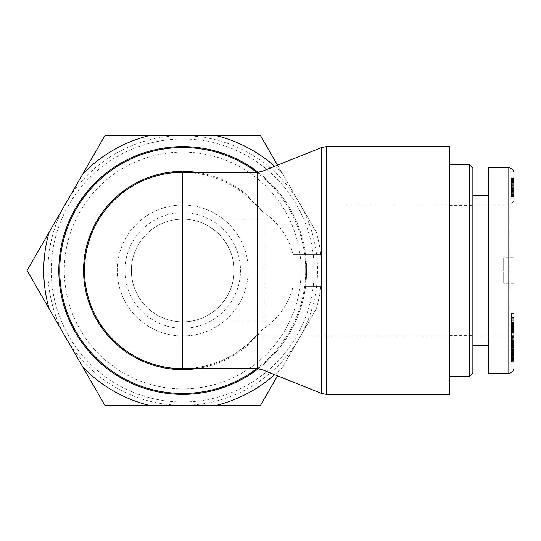 <?xml version="1.0" encoding="UTF-8"?>
<svg xmlns="http://www.w3.org/2000/svg" width="541" height="541" viewBox="0 0 541 541"><rect width="100%" height="100%" fill="white"/><g stroke="black" fill="none" stroke-linecap="round" stroke-linejoin="round"><path stroke-width="0.41" stroke-dasharray="2.71 2.03" d="M256.711 172.281A122.976 122.976 0 0 1 305.685 270.5L305.685 286.547L321.638 286.547L321.638 254.453L293.114 254.453L305.685 254.453L305.685 270.5A122.976 122.976 0 0 1 304.637 286.547L305.685 286.547M256.711 368.719A122.976 122.976 0 0 0 304.637 286.547L321.638 286.547L321.638 254.453L305.685 254.453M258.185 368.746A123.896 123.896 0 0 0 258.185 172.254M257.273 368.719L257.273 334.433A98.219 98.219 0 0 1 182.709 368.719C212.532 368.096 237.391 356.668 257.273 334.433L262.04 329.956C278.121 318.926 288.481 304.461 293.114 286.547M293.114 254.453C288.481 236.539 278.121 222.074 262.04 211.044L257.273 206.567C237.391 184.332 212.532 172.904 182.709 172.281A98.219 98.219 0 0 1 257.273 206.567L257.273 172.281M306.605 270.5A123.896 123.896 0 0 1 120.765 377.794A123.896 123.896 0 0 1 120.765 163.206A123.896 123.896 0 0 1 306.605 270.5M449.754 394.396L449.754 146.604M248.191 270.5A65.475 65.475 0 0 0 149.972 213.796A65.475 65.475 0 0 0 149.972 327.204A65.475 65.475 0 0 0 248.191 270.5A65.475 65.475 0 0 0 149.972 213.796A65.475 65.475 0 0 0 149.972 327.204A65.475 65.475 0 0 0 248.191 270.5M264.88 219.146L264.88 335.975L264.88 219.146L182.709 219.146A51.354 51.354 0 0 0 138.239 296.177A51.354 51.354 0 0 0 227.186 296.177A51.354 51.354 0 0 0 182.709 219.146A51.354 51.354 0 0 0 138.239 296.177A51.354 51.354 0 0 0 227.186 296.177A51.354 51.354 0 0 0 182.709 219.146C210.165 218.571 234.638 243.051 234.064 270.5A51.354 51.354 0 0 0 157.032 226.023A51.354 51.354 0 0 0 157.032 314.977A51.354 51.354 0 0 0 234.064 270.5C234.638 297.949 210.165 322.429 182.709 321.854L182.709 219.146A51.354 51.354 0 0 0 168.244 319.772A51.354 51.354 0 0 0 182.709 321.854A51.354 51.354 0 0 1 168.244 319.772M449.754 270.5L449.754 376.421L449.754 270.5M472.868 270.5L472.868 205.343L472.868 270.5M469.656 376.421L469.656 164.579M472.868 167.791L472.868 373.209M472.868 195.396L472.868 345.604L472.868 195.396M472.868 205.147L472.868 335.853L472.868 205.147L510.095 205.032L510.095 335.968L513.95 339.829L513.95 201.171L513.95 339.829M511.38 182.75L511.38 196.451L511.38 177.84L511.38 182.75L513.95 182.75L513.95 196.451L513.95 184.258L511.38 184.258M513.95 184.258L513.95 182.75M513.95 186.097L511.38 186.097L513.95 186.097M513.95 196.451L511.38 196.451L513.95 196.451M513.95 192.075L513.95 177.84L511.38 177.84L511.38 193.293L511.38 177.84L513.95 177.84L513.95 193.056L511.38 193.083L511.38 188.349L511.38 196.762L511.38 193.056L513.95 193.056L513.95 192.075L511.38 192.075M513.95 178.625L511.38 178.625M513.95 179.396L511.38 179.396M513.95 180.106L511.38 180.106M513.95 180.741L511.38 180.741M513.95 181.127L511.38 181.127M513.95 181.573L511.38 181.573M513.95 181.992L511.38 181.992M513.95 182.378L511.38 182.378M513.95 192.745L511.38 192.745M513.95 181.221L513.95 196.762L513.95 191.095L511.38 191.108L513.95 191.095L513.95 188.349L511.38 188.349L513.95 188.349L513.95 181.309L511.38 181.296L513.95 181.221L511.38 181.221M513.95 191.034L511.38 191.034M513.95 190.344L511.38 190.344M513.95 189.478L511.38 189.478M513.95 188.43L511.38 188.43M513.95 187.375L511.38 187.375M513.95 186.084L511.38 186.084M513.95 184.954L511.38 184.954M513.95 184.008L511.38 184.008M513.95 183.223L511.38 183.223M513.95 182.615L511.38 182.615M513.95 182.479L511.38 182.479M513.95 181.708L511.38 181.708M513.95 181.411L511.38 181.411M513.95 181.959L511.38 181.959M513.95 182.506L511.38 182.506M513.95 183.088L511.38 183.088M513.95 183.845L511.38 183.845M513.95 184.765L511.38 184.765M513.95 185.861L511.38 185.861M513.95 187.125L511.38 187.125M513.95 187.24L511.38 187.24M513.95 188.518L511.38 188.518M513.95 189.627L511.38 189.627M513.95 190.574L511.38 190.574M513.95 191.338L511.38 191.338M513.95 191.94L511.38 191.94M513.95 192.014L511.38 192.014M513.95 192.806L511.38 192.806M513.95 193.232L511.38 193.232M513.95 193.293L511.38 193.293M513.95 194.388L511.38 194.388M513.95 193.766L511.38 193.766M513.95 192.285L511.38 192.285M513.95 191.419L511.38 191.419M513.95 190.486L511.38 190.486M513.95 189.451L511.38 189.451M513.95 187.166L511.38 187.166M513.95 186.631L511.38 186.631M513.95 185.671L511.38 185.671M513.95 184.731L511.38 184.731M513.95 183.812L511.38 183.812M513.95 182.905L511.38 182.905M513.95 182.777L511.38 182.777M513.95 181.83L511.38 181.83M513.95 181.012L511.38 181.012M513.95 180.207L511.38 180.207M513.95 179.484L511.38 179.484M513.95 179.233L511.38 179.233M513.95 178.713L511.38 178.713M513.95 178.293L511.38 178.293M513.95 178.226L511.38 178.226M513.95 178.016L511.38 178.016M513.95 177.881L511.38 177.881M513.95 177.84L511.38 177.84L513.95 177.867M513.95 177.996L511.38 177.996M513.95 178.192L511.38 178.192M513.95 178.489L511.38 178.489M513.95 178.888L511.38 178.888M513.95 179.362L511.38 179.362M513.95 179.93L511.38 179.93M513.95 180.065L511.38 180.065M513.95 180.653L511.38 180.653M513.95 182.067L511.38 182.067M513.95 182.912L511.38 182.912M513.95 183.859L511.38 183.859M513.95 184.894L511.38 184.894M513.95 186.009L511.38 186.009M513.95 187.227L511.38 187.227M513.95 187.342L511.38 187.342M513.95 189.303L511.38 189.303M513.95 190.222L511.38 190.222M513.95 191.257L511.38 191.257M513.95 192.271L511.38 192.271M513.95 193.144L511.38 193.144M513.95 193.867L511.38 193.867M513.95 194.212L511.38 194.212M513.95 194.936L511.38 194.936M513.95 195.544L511.38 195.544M513.95 196.025L511.38 196.025M513.95 196.052L511.38 196.052M513.95 196.363L511.38 196.363M513.95 196.586L511.38 196.586M513.95 196.721L511.38 196.721L513.95 196.708M513.95 196.762L511.38 196.762L513.95 196.762M513.95 196.559L511.38 196.559M513.95 196.329L511.38 196.329M513.95 195.991L511.38 195.991M513.95 195.565L511.38 195.565M513.95 195.058L511.38 195.058M513.95 194.449L511.38 194.449M513.95 172.931L513.95 368.076M513.95 257.658L513.95 283.342L513.95 257.658L503.678 257.658L503.678 283.342L503.678 257.658M513.95 337.834L513.95 345.8L513.95 337.834L511.38 337.834L511.38 345.8L511.38 337.834M513.95 333.276L513.95 317.263L513.95 338.247L513.95 329.219L513.95 333.31L511.38 333.276L511.38 338.247L511.38 333.29L513.95 333.29M513.95 323.119L513.95 323.586L511.38 323.586L511.38 317.263L511.38 331.248L511.38 313.401L511.38 337.117L511.38 323.119L513.95 323.119M513.95 329.57L513.95 353.361L513.95 329.57L511.38 329.57L511.38 353.361L511.38 329.57M513.95 332.445L513.95 313.401L513.95 337.117L513.95 332.445L511.38 332.445L513.95 332.451M513.95 347.897L513.95 360.664L513.95 340.066L513.95 347.897L511.38 347.897L511.38 342.196L511.38 362.281L511.38 347.897M513.95 352.049L513.95 340.722L513.95 362.281L513.95 342.176L513.95 352.049L511.38 352.049M513.95 341.357L511.38 341.357M513.95 342.176L511.38 342.176L513.95 342.196M513.95 342.811L511.38 342.811M513.95 362.281L511.38 362.281M513.95 361.645L511.38 361.645M513.95 350.866L511.38 350.866M513.95 360.82L511.38 360.82M513.95 360.191L511.38 360.191M513.95 340.722L511.38 340.722M513.95 348.769L511.38 348.769M513.95 347.038L511.38 347.038M513.95 346.612L511.38 346.612M513.95 345.733L511.38 345.733M513.95 344.928L511.38 344.928M513.95 344.184L511.38 344.184M513.95 343.488L511.38 343.488M513.95 342.866L511.38 342.866M513.95 342.669L511.38 342.669M513.95 341.763L511.38 341.763M513.95 341.391L511.38 341.391M513.95 341.046L511.38 341.046M513.95 340.749L511.38 340.749M513.95 340.499L511.38 340.499M513.95 340.417L511.38 340.417M513.95 340.248L511.38 340.248M513.95 340.127L511.38 340.127L513.95 340.12M513.95 340.073L511.38 340.073M513.95 347.315L513.95 340.059L511.38 340.066L511.38 347.315L511.38 340.059L513.95 340.059L513.95 347.315L511.38 347.315M513.95 340.201L511.38 340.201M513.95 340.35L511.38 340.35M513.95 340.553L511.38 340.553M513.95 340.83L511.38 340.83M513.95 341.155L511.38 341.155M513.95 341.554L511.38 341.554M513.95 349.716L511.38 349.716M513.95 351.691L511.38 351.691M513.95 347.701L511.38 347.701M513.95 346.849L511.38 346.849L513.95 346.835M513.95 345.043L511.38 345.043M513.95 344.874L511.38 344.874M513.95 344.637L511.38 344.637L513.95 344.658M513.95 344.516L511.38 344.502M513.95 344.631L511.38 344.631M513.95 344.962L511.38 344.962M513.95 345.401L511.38 345.401M513.95 345.97L511.38 345.97M513.95 346.666L511.38 346.666M513.95 347.532L511.38 347.532M513.95 348.316L511.38 348.316M513.95 349.222L511.38 349.222M513.95 350.243L511.38 350.243M513.95 351.359L511.38 351.359M513.95 351.474L511.38 351.474M513.95 352.543L511.38 352.543M513.95 353.462L511.38 353.462M513.95 354.247L511.38 354.247M513.95 354.889L511.38 354.889M513.95 355.403L511.38 355.403M513.95 355.85L511.38 355.85M513.95 356.12L511.38 356.12L513.95 356.106M513.95 356.188L511.38 356.188M513.95 356.079L511.38 356.079M513.95 355.944L511.38 355.944M513.95 355.559L511.38 355.559M513.95 355.038L511.38 355.038M513.95 354.815L511.38 354.815M513.95 354.044L511.38 354.044M513.95 353.117L511.38 353.117M513.95 352.908L511.38 352.908M513.95 353.746L511.38 353.746M513.95 354.68L511.38 354.68M513.95 355.538L511.38 355.538M513.95 356.309L511.38 356.309M513.95 356.749L511.38 356.749M513.95 357.466L511.38 357.466M513.95 358.095L511.38 358.095M513.95 358.649L511.38 358.649M513.95 358.771L511.38 358.771M513.95 359.102L511.38 359.102M513.95 359.413L511.38 359.413M513.95 359.704L511.38 359.704M513.95 359.995L511.38 359.995M513.95 360.252L511.38 360.252L513.95 360.232M513.95 360.448L511.38 360.448L513.95 360.455M513.95 360.583L511.38 360.583L513.95 360.59M513.95 360.658L511.38 360.658M513.95 360.664L511.38 360.664M513.95 359.893L511.38 359.893M513.95 359.474L511.38 359.474M513.95 358.987L511.38 358.987M513.95 358.413L511.38 358.413M513.95 357.757L511.38 357.757M513.95 357.554L511.38 357.554M513.95 356.857L511.38 356.857M513.95 355.309L511.38 355.309M513.95 354.45L511.38 354.45M513.95 353.55L511.38 353.55M513.95 352.583L511.38 352.583M513.95 352.502L511.38 352.502M513.95 351.535L511.38 351.535M513.95 350.588L511.38 350.588M513.95 349.669L511.38 349.669M513.95 331.248L513.95 324.742L511.38 324.742L513.95 324.722L513.95 331.248L511.38 331.248M513.95 327.792L511.38 327.792M513.95 313.401L511.38 313.401M513.95 337.117L511.38 337.117M513.95 328.502L511.38 328.495M513.95 324.12L511.38 324.12M513.95 325.736L511.38 325.736M513.95 320.867L511.38 320.867M513.95 317.885L511.38 317.885M513.95 342.007L511.38 342.007M513.95 350.372L511.38 350.372M513.95 332.377L511.38 332.377M513.95 335.69L511.38 335.69M513.95 338.808L511.38 338.808M513.95 336.367L511.38 336.367M513.95 339.241L511.38 339.241M513.95 353.361L511.38 353.361M513.95 333.182L511.38 333.182L513.95 333.202M513.95 333.31L511.38 333.31M513.95 332.952L511.38 332.952M513.95 332.864L511.38 332.864M513.95 332.607L511.38 332.607M513.95 332.262L511.38 332.262M513.95 331.849L511.38 331.849L513.95 331.843M513.95 331.356L511.38 331.356M513.95 330.794L511.38 330.794M513.95 329.888L511.38 329.888M513.95 329.395L511.38 329.395L513.95 329.388M513.95 329.226L511.38 329.226L513.95 329.219M513.95 329.51L511.38 329.51M513.95 329.787L511.38 329.787M513.95 330.652L511.38 330.652M513.95 331.302L511.38 331.302M513.95 332.1L511.38 332.1M513.95 332.35L511.38 332.35M513.95 332.871L511.38 332.871L513.95 332.884M513.95 333.1L511.38 333.1L513.95 333.1M513.95 332.904L511.38 332.904M513.95 332.404L511.38 332.404M513.95 336.678L511.38 336.678M513.95 337.131L511.38 337.131M513.95 337.618L511.38 337.618M513.95 337.969L511.38 337.969M513.95 338.166L511.38 338.166L513.95 338.172M513.95 338.247L511.38 338.247M513.95 338.091L511.38 338.091M513.95 337.848L511.38 337.848M513.95 337.51L511.38 337.51M513.95 337.063L511.38 337.063M513.95 336.516L511.38 336.516M513.95 335.86L511.38 335.86M513.95 335.102L511.38 335.102M513.95 334.838L511.38 334.838M513.95 334.047L511.38 334.047M513.95 332.553L511.38 332.553M513.95 331.153L511.38 331.153M513.95 330.463L511.38 330.463M513.95 329.537L511.38 329.537M513.95 328.651L511.38 328.651M513.95 327.812L511.38 327.812M513.95 327.508L511.38 327.508M513.95 326.636L511.38 326.636M513.95 325.851L511.38 325.851M513.95 325.155L511.38 325.155L513.95 325.155M513.95 324.681L511.38 324.681M513.95 324.201L511.38 324.201M513.95 323.87L511.38 323.87M513.95 323.707L511.38 323.707M513.95 323.694L511.38 323.694M513.95 323.748L511.38 323.748M513.95 323.903L511.38 323.903M513.95 324.147L511.38 324.147M513.95 324.492L511.38 324.492M513.95 324.911L511.38 324.911L513.95 324.891M513.95 325.425L511.38 325.425M513.95 326.446L511.38 326.446M513.95 326.967L511.38 326.967M513.95 327.285L511.38 327.285M513.95 327.42L511.38 327.42M513.95 327.352L511.38 327.352M513.95 326.845L511.38 326.845M513.95 326.345L511.38 326.345M513.95 325.439L511.38 325.439M513.95 324.37L511.38 324.37M513.95 318.872L511.38 318.872M513.95 317.472L511.38 317.472M513.95 317.317L511.38 317.317L513.95 317.33M513.95 317.263L511.38 317.263L513.95 317.269M513.95 317.513L511.38 317.513M513.95 317.79L511.38 317.79M513.95 318.176L511.38 318.176M513.95 318.676L511.38 318.676M513.95 319.271L511.38 319.271M513.95 319.981L511.38 319.981M513.95 320.799L511.38 320.799M513.95 320.975L511.38 320.975M513.95 321.746L511.38 321.746M513.95 322.497L511.38 322.497M513.95 323.241L511.38 323.241M513.95 323.985L511.38 323.985M513.95 325.79L511.38 325.79M513.95 326.696L511.38 326.696M513.95 327.589L511.38 327.589M513.95 330.22L511.38 330.22M513.95 330.984L511.38 330.984M513.95 331.674L511.38 331.674M513.95 331.89L511.38 331.89M513.95 342.345L511.38 342.345M513.95 341.29L511.38 341.29M513.95 345.8L511.38 345.8M472.868 335.853L510.095 335.968L510.095 205.032L513.95 201.171M488.273 373.209L488.273 167.791M488.273 345.604L488.273 195.396L488.273 345.604M182.709 212.728A57.772 57.772 0 0 1 232.745 299.389A57.772 57.772 0 0 1 132.68 299.389A57.772 57.772 0 0 1 182.709 212.728M64.305 270.5A118.405 118.405 0 0 0 241.915 373.04A118.405 118.405 0 0 0 241.915 167.96A118.405 118.405 0 0 0 64.305 270.5M49.082 232.339L27.05 270.5L49.082 308.661A138.969 138.969 0 0 1 49.082 232.339L82.847 173.857A138.969 138.969 0 0 1 148.944 135.696L104.88 135.696L82.847 173.857M260.539 135.696L216.474 135.696A138.969 138.969 0 0 1 282.571 173.857L260.539 135.696M82.847 367.143L104.88 405.304L148.944 405.304A138.969 138.969 0 0 1 82.847 367.143L65.968 337.902A134.804 134.804 0 0 0 299.457 337.902A134.804 134.804 0 0 0 299.457 203.098L316.343 232.339A138.969 138.969 0 0 1 316.343 308.661L282.571 367.143A138.969 138.969 0 0 1 216.474 405.304L260.539 405.304L277.553 375.839M216.474 405.304L148.944 405.304M277.553 165.161L316.343 232.339A138.969 138.969 0 0 1 316.343 308.661L282.571 367.143A138.969 138.969 0 0 1 274.679 374.69M274.679 166.31A138.969 138.969 0 0 1 282.571 173.857L299.457 203.098A134.804 134.804 0 0 0 182.709 135.696L216.474 135.696M148.944 135.696L182.709 135.696A134.804 134.804 0 0 0 65.968 337.902L49.082 308.661M51.233 270.5A131.483 131.483 0 0 1 248.454 156.633A131.483 131.483 0 0 1 248.454 384.367A131.483 131.483 0 0 1 51.233 270.5M262.04 171.369L262.04 211.044A99.131 99.131 0 0 0 196.173 172.281M196.173 368.719A99.131 99.131 0 0 0 262.04 329.956L262.04 369.631M321.638 254.453L321.638 147.524M321.638 393.476L321.638 286.547M326.412 146.604L326.412 394.396M513.95 180.978L511.38 180.978M513.95 330.152L511.38 330.152M513.95 326.027L511.38 326.027M508.817 373.209L508.817 167.798M182.709 219.146A51.354 51.354 0 0 0 162.706 223.203M449.754 205.025L264.88 205.025M449.754 335.975L264.88 335.975M264.88 321.854L182.709 321.854M449.754 335.657L472.868 335.657M449.754 205.343L472.868 205.343M513.95 322.172L511.38 322.172M513.95 283.342L503.678 283.342"/><path stroke-width="0.81" d="M258.185 172.254A123.896 123.896 0 0 0 91.382 186.78A123.896 123.896 0 0 0 91.382 354.22A123.896 123.896 0 0 0 258.185 368.746M182.709 172.281A98.219 98.219 0 0 0 86.743 291.376A98.219 98.219 0 0 0 182.709 368.719A98.219 98.219 0 0 1 84.497 270.5A98.219 98.219 0 0 1 182.709 172.281L182.709 368.719A98.219 98.219 0 0 1 129.61 187.876A98.219 98.219 0 0 1 182.709 172.281L257.273 172.281L257.273 368.719L262.04 369.631L262.04 171.369L257.273 172.281M449.754 270.5L449.754 394.396L326.412 394.396L326.412 146.604L449.754 146.604L449.754 270.5M469.656 270.5L469.656 376.421L472.868 373.209L472.868 167.791L469.656 164.579L469.656 270.5M513.95 368.076L513.95 172.931C513.646 169.813 511.928 168.102 508.817 167.798L508.817 373.209A5.133 5.133 0 0 0 513.95 368.076L513.95 368.076C513.646 371.194 511.928 372.905 508.817 373.209L488.273 373.209L488.273 167.791L508.817 167.791M472.868 345.604L488.273 345.604M277.553 375.839L260.539 405.304L104.88 405.304L82.847 367.143A138.969 138.969 0 0 0 148.944 405.304M148.944 135.696A138.969 138.969 0 0 0 82.847 173.857L104.88 135.696L260.539 135.696L277.553 165.161M274.679 166.31A138.969 138.969 0 0 0 216.474 135.696M216.474 405.304A138.969 138.969 0 0 0 274.679 374.69M27.05 270.5L49.082 232.339A138.969 138.969 0 0 0 49.082 308.661L27.05 270.5M82.847 367.143L49.082 308.661M49.082 232.339L82.847 173.857M256.711 368.719A122.976 122.976 0 0 1 91.801 187.686A122.976 122.976 0 0 1 256.711 172.281M196.173 172.281A99.131 99.131 0 0 0 83.578 270.5A99.131 99.131 0 0 0 196.173 368.719M262.04 171.369L321.638 147.524L321.638 393.476L326.412 394.396M262.04 369.631L321.638 393.476M182.709 368.719L257.273 368.719M321.638 147.524L326.412 146.604M449.754 376.421L469.656 376.421M449.754 164.579L469.656 164.579M472.868 195.396L488.273 195.396"/></g></svg>
